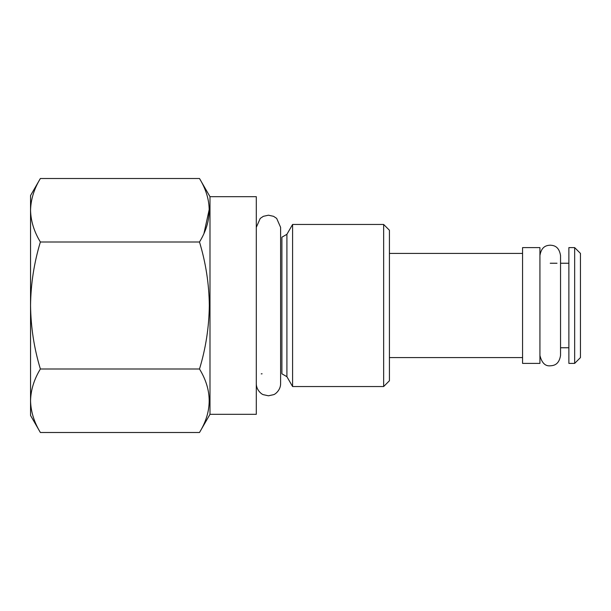 <?xml version="1.0" encoding="UTF-8"?>
<svg xmlns="http://www.w3.org/2000/svg" width="611" height="611" viewBox="0 0 611 611"><rect width="100%" height="100%" fill="white"/><g stroke="black" fill="none" stroke-linecap="round" stroke-linejoin="round"><path stroke-width="0.92" d="M209.993 414.319L256.299 414.319L256.299 196.681L209.993 196.681L209.993 414.319L199.499 432.496C212.407 411.379 212.407 390.215 199.499 368.998C205.762 348.438 209.031 327.267 209.321 305.5C209.077 283.993 205.8 262.829 199.499 242.002L40.372 242.002C34.071 262.829 30.794 283.993 30.55 305.5C30.84 327.267 34.117 348.438 40.372 368.998C34.079 379.362 30.81 389.948 30.55 400.747C30.817 411.57 34.086 422.155 40.372 432.496L199.499 432.496M574.661 247.615L580.45 253.405L580.45 357.595L574.661 363.385L574.661 247.615L568.872 247.615L568.872 363.385L574.661 363.385M383.647 224.458L389.428 230.248L389.428 380.752L383.647 386.542L383.647 224.458L292.593 224.458L292.593 386.542L383.647 386.542M522.565 305.5L522.565 363.385L539.933 363.385L539.933 247.615L522.565 247.615L522.565 305.5M199.499 242.002C212.407 220.892 212.407 199.721 199.499 178.504L40.372 178.504C34.079 188.875 30.81 199.453 30.55 210.253C30.817 221.083 34.086 231.661 40.372 242.002M209.306 209.046L204.043 233.142M199.499 368.998L40.372 368.998M40.372 178.504L30.55 195.52L30.55 415.48L40.372 432.496M286.91 376.697L281.9 373.802L281.9 237.198L286.91 234.303L286.91 376.697L292.593 386.542M560.539 347.758L568.872 347.758M389.428 357.595L522.565 357.595M286.91 234.303L292.593 224.458M389.428 253.405L522.565 253.405M550.236 263.242L557.018 263.242M560.539 263.242L568.872 263.242M209.993 196.681L199.499 178.504M262.088 373.802L261.233 373.863M560.539 355.51L560.539 355.51C558.958 365.111 553.367 365.599 550.236 365.813C545.233 366.31 541.797 362.881 539.933 355.51L539.933 355.503M560.539 355.495L560.539 255.49C558.958 245.889 553.367 245.401 550.236 245.187C547.097 245.401 541.514 245.889 539.933 255.49L539.933 255.497M256.299 227.353L260.24 218.394L263.364 216.317L268.45 215.202L273.545 216.317L276.668 218.394L280.609 227.353L280.609 383.647C280.678 389.879 275.393 394.294 273.545 394.683L268.45 395.798L263.364 394.683C261.516 394.294 256.23 389.879 256.299 383.647"/></g></svg>
